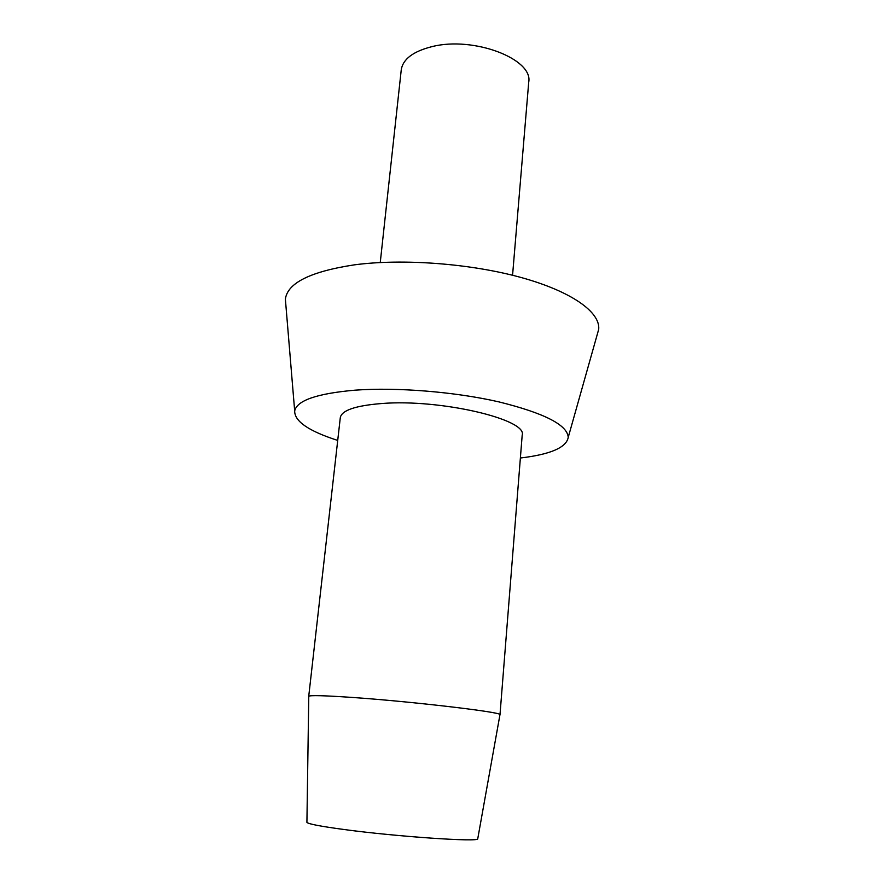 <?xml version="1.0" encoding="UTF-8"?>
<svg xmlns="http://www.w3.org/2000/svg" width="884" height="884" viewBox="0 0 884 884"><rect width="100%" height="100%" fill="white"/><g stroke="black" fill="none" stroke-linecap="round" stroke-linejoin="round"><path stroke-width="1.33" d="M306.914 822.109L306.914 822.374C308.196 823.965 320.594 826.352 344.108 829.524C397.038 836.684 479.128 842.209 477.736 838.828L477.78 838.562M308.77 696.47L308.77 696.249C310.229 695.178 324.218 695.542 350.76 697.332C410.728 701.388 502.863 712.25 499.968 714.659L499.935 714.88M308.726 696.338L340.296 417.657C341.666 410.32 355.523 405.612 381.855 403.513C440.464 398.772 527.814 419.502 522.19 435.171L499.99 714.758M337.71 440.42C308.814 431.138 294.471 421.325 294.681 410.983C296.891 400.452 316.991 393.513 354.992 390.175C396.673 387.093 454.829 391.789 498.863 401.877C544.279 413.126 567.395 424.95 568.235 437.326C566.478 447.514 550.522 454.409 520.378 458.011M285.886 305.234L285.377 299.157C287.477 282.979 310.483 271.532 354.407 264.846C402.695 258.415 470.597 263.52 521.262 277.543C572.014 291.587 600.446 312.339 598.7 329.334L597.043 335.191M380.253 262.526L401.248 69.88C402.894 59.095 413.226 51.327 432.243 46.565C473.769 36.056 533.361 59.084 528.72 82.146L512.565 275.267M477.736 838.828L499.968 714.659M568.235 437.326L598.7 329.334M294.681 410.983L285.377 299.157M306.914 822.374L308.77 696.249"/></g></svg>
